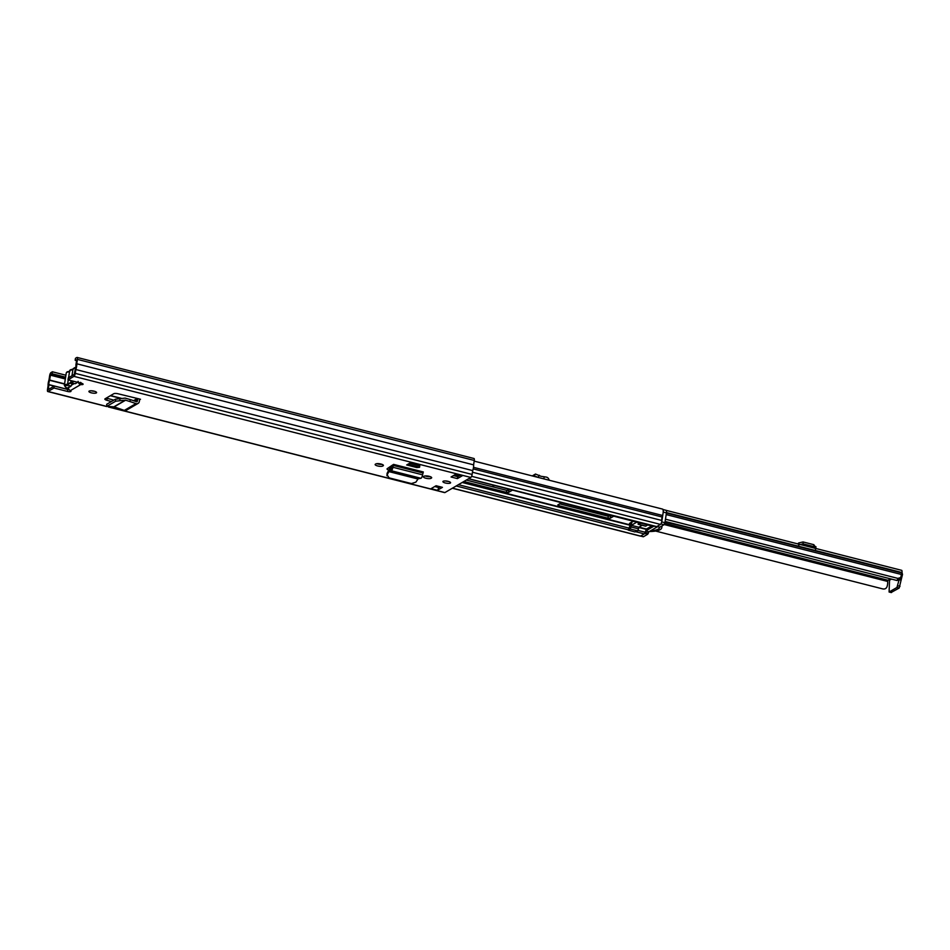 <?xml version="1.0" encoding="UTF-8"?>
<svg xmlns="http://www.w3.org/2000/svg" width="950" height="950" viewBox="0 0 950 950"><rect width="100%" height="100%" fill="white"/><g stroke="black" fill="none" stroke-linecap="round" stroke-linejoin="round"><path stroke-width="1.43" d="M94.442 391.269A3.883 1.081 8.8 0 1 91.651 390.866A3.883 1.081 8.8 0 1 91.378 390.794M91.354 392.837A3.883 1.081 8.8 0 1 88.92 391.424A3.883 1.081 8.8 0 1 94.157 391.186A3.883 1.081 8.8 0 1 96.591 392.599A3.883 1.081 8.8 0 1 91.354 392.837M380.938 464.027A3.966 1.104 8.8 0 1 383.42 465.464A3.966 1.104 8.8 0 1 383.159 465.785L382.719 466.046A3.966 1.104 8.8 0 1 378.254 466.094A3.966 1.104 8.8 0 1 375.143 464.503A3.966 1.104 8.8 0 1 375.416 464.182L375.856 463.933A3.966 1.104 8.8 0 1 380.938 464.027M448.436 481.424A3.883 1.081 8.8 0 1 445.657 481.021A3.883 1.081 8.8 0 1 445.372 480.949M445.348 482.992A3.883 1.081 8.8 0 1 442.914 481.579A3.883 1.081 8.8 0 1 448.162 481.353A3.883 1.081 8.8 0 1 450.585 482.766A3.883 1.081 8.8 0 1 445.348 482.992M429.198 476.318A3.966 1.104 8.8 0 1 431.68 477.755A3.966 1.104 8.8 0 1 431.419 478.076L430.979 478.337A3.966 1.104 8.8 0 1 426.514 478.384A3.966 1.104 8.8 0 1 423.403 476.793A3.966 1.104 8.8 0 1 423.676 476.473L424.116 476.223A3.966 1.104 8.8 0 1 429.198 476.318M388.776 470.06A3.444 0.962 8.8 0 1 387.042 468.92A3.444 0.962 8.8 0 1 387.22 468.683L392.611 464.989A2.933 0.914 -75.7 0 0 392.445 465.844L390.973 468.872L390.676 470.856L391.258 470.725A2.933 0.914 -75.7 0 0 392.896 467.269L393.633 464.396L392.611 464.989M442.439 487.35L437.38 490.295L431.039 488.68L436.086 485.735L442.439 487.35M451.072 476.995L456.119 474.038L462.472 475.653L457.413 478.61L451.072 476.995M68.412 386.971L68.756 389.429L70.3 390.664A2.589 0.724 8.8 0 1 71.001 391.293A2.589 0.724 8.8 0 1 67.509 391.447L54.019 388.004L48.058 391.483L106.626 406.398M444.457 492.444A2.589 0.808 -75.7 0 0 444.659 492.611A2.589 0.808 -75.7 0 0 444.921 492.563L470.808 477.446A2.589 0.808 -75.7 0 0 472.126 474.442L472.72 470.606A5.866 1.829 -75.7 0 0 473.611 464.859L474.287 460.465A2.589 0.808 -75.7 0 0 473.991 458.506L77.128 357.438A2.589 0.808 -75.7 0 0 76.879 357.485L75.466 358.304L75.169 360.264L76.558 360.62M75.169 360.264L76.677 359.824L75.917 364.907A3.788 1.188 -75.7 0 1 75.24 369.265L74.254 374.407L68.293 377.886L67.996 379.846L73.957 376.366A2.589 0.808 -75.7 0 0 75.264 373.362L75.858 369.538A5.866 1.829 -75.7 0 0 76.748 363.779L77.425 359.397A2.589 0.808 -75.7 0 0 77.128 357.438M67.996 379.846L81.486 383.277A2.589 0.724 8.8 0 1 83.101 384.228A2.589 0.724 8.8 0 1 80.714 384.584L81.023 382.613M106.341 398.05A3.444 0.962 -171.2 0 0 107.16 398.323L106.851 400.282L111.435 401.529M106.851 400.282A3.444 0.962 8.8 0 1 104.856 399.071A3.444 0.962 8.8 0 1 105.082 398.786L113.763 393.728A3.444 0.962 8.8 0 1 118.014 393.763L137.916 398.62A2.933 2.66 59.7 0 0 137.667 399.404L137.417 401.078A0.867 0.784 -120.3 0 1 136.432 401.672L130.304 399.594L129.996 401.565L135.981 403.596A2.933 2.66 59.7 0 0 139.317 401.565L139.579 399.891A0.867 0.784 -120.3 0 1 140.493 399.273L137.916 398.62M406.683 464.966L416.848 467.554L419.567 467.305L409.402 464.716L406.683 464.966L409.628 463.244L409.402 464.716M419.567 467.305L419.793 465.832L409.628 463.244M107.16 398.323L113.822 400.128M388.384 467.851A3.444 0.962 -171.2 0 0 389.5 468.219L391.578 468.742M382.019 464.36A3.966 1.104 8.8 0 1 376.865 463.659M430.267 476.651A3.966 1.104 8.8 0 1 425.125 475.95M460.204 475.19L457.722 476.639L453.494 475.57M440.313 486.804L438.556 487.837A2.411 0.748 104.3 0 1 437.38 490.295M68.934 389.69A2.589 0.724 8.8 0 1 67.818 389.476L54.316 386.044L54.019 388.004M65.906 375.226L52.381 371.782L52.084 373.742L50.409 375.167L49.602 380.273A3.788 1.188 -75.7 0 0 48.925 384.631L48.307 389.536L54.316 386.044M438.556 487.837A2.411 0.748 104.3 0 0 438.615 487.504L438.781 486.424M52.084 373.742L65.609 377.186M52.381 371.782L50.979 372.602A2.589 0.808 -75.7 0 0 49.661 375.606L48.984 380A5.866 1.829 -75.7 0 0 48.094 385.747L47.5 389.571A2.589 0.808 -75.7 0 0 47.797 391.543A2.589 0.808 -75.7 0 0 48.058 391.483M76.748 363.779L473.611 464.859M75.858 369.538L472.72 470.606M457.413 478.61L457.722 476.639M78.078 381.33L78.909 383.503L80.394 382.351M78.909 383.503L79.491 384.049L80.596 382.494M79.491 384.049L80.714 384.584L70.3 390.664M390.676 470.856L389.013 471.343L387.161 474.846L389.061 477.862L411.421 483.562L415.863 482.161L418.166 478.776L420.945 478.289A2.933 0.914 -75.7 0 0 422.584 474.822L423.308 471.96L393.633 464.396M387.077 473.397L386.947 475.784L387.077 473.397L388.74 470.131L390.973 468.872M129.996 401.565L125.364 400.128L115.663 401.209L106.875 406.339L114.166 406.873L124.308 410.412A2.933 2.66 59.7 0 0 126.433 410.222L138.094 403.406M106.875 406.339L106.661 404.308L106.875 406.339M115.663 401.209L115.425 399.202L106.661 404.308M115.425 399.202L125.139 398.109L130.304 399.594M68.257 384.667A6.116 1.71 8.8 0 1 68.602 383.824A6.116 1.71 8.8 0 1 68.649 383.788A6.116 1.71 8.8 0 1 70.49 383.361L69.718 383.218A6.721 1.876 8.8 0 0 67.581 384.228A6.721 1.876 8.8 0 0 67.593 384.453L68.697 385.166L67.901 385.379A5.866 1.639 -171.2 0 0 65.455 385.843A5.866 1.639 -171.2 0 0 68.364 388.36M72.817 382.47L70.941 386.234A6.116 1.71 8.8 0 1 68.697 385.166M70.941 386.234L68.436 387.707M74.302 381.449A5.866 1.639 -171.2 0 0 72.2 381.912A5.866 1.639 -171.2 0 0 72.034 382.957L71.844 383.325A6.116 1.71 8.8 0 1 75.287 383.705L77.674 382.316M69.718 383.218L71.06 381.651M71.844 383.325L70.49 383.361M612.133 515.351L608.309 516.242L559.645 503.844M510.53 489.476L506.718 490.366L466.296 480.071M631.429 524.127L631.655 522.096M628.781 529.874L628.413 529.435A2.589 0.808 -75.7 0 0 629.054 528.141L630.254 524.923L631.453 524.186L629.482 523.403L633.781 520.861M640.11 535.954A2.411 0.748 -75.7 0 0 640.3 536.109A2.411 0.748 -75.7 0 0 640.549 536.061L644.278 533.876A2.589 0.808 -75.7 0 0 645.252 532.261L646.439 529.043L652.353 525.587M512.656 490.01L508.618 492.373L506.409 492.338L463.861 481.496M614.258 515.886L610.221 518.249L608.012 518.213L558.79 505.673L557.828 504.901L561.866 502.55M468.528 478.776L647.639 524.934M640.276 522.512L641.048 523.165L638.305 524.234L645.762 526.134L647.663 524.994L641.048 523.165M656.296 526.478A2.589 0.808 -75.7 0 0 656.498 526.644A2.589 0.808 -75.7 0 0 656.759 526.597L660.488 524.412A2.411 0.748 -75.7 0 0 661.438 522.773A2.411 0.748 -75.7 0 0 661.77 520.457A4.097 1.283 104.3 0 1 662.174 517.014L662.601 515.482A5.866 1.829 -75.7 0 0 662.696 509.141L474.192 461.13M654.134 526.039L645.715 530.955L648.886 531.774L647.734 534.232L644.682 533.449M648.886 531.774L657.531 526.727M656.937 526.49L659.443 527.131M640.621 536.014L643.447 536.726L647.734 534.232M631.239 522.559L634.03 520.921M659.751 527.214L664.038 524.709L660.939 523.913M665.689 510.352A3.444 1.081 104.3 0 1 666.033 510.281A3.444 1.081 104.3 0 1 666.437 512.893L663.254 512.086A3.444 1.081 -75.7 0 0 662.922 509.485L666.033 510.281M661.034 523.759L661.734 521.894L664.917 522.702L666.437 512.893M664.917 522.702L664.038 524.709M661.426 526.241A23.275 6.508 8.8 0 1 661.77 527.749A23.275 6.508 8.8 0 1 649.289 531.525M661.734 521.894L663.254 512.086M659.656 527.25A21.126 5.902 8.8 0 1 659.644 527.416A21.126 5.902 8.8 0 1 650.56 530.789M634.909 531.941L637.652 530.872L630.194 528.972L628.294 530.112L634.909 531.941M638.091 521.954L638.305 524.234M630.194 528.972L631.073 526.977L638.531 528.877L637.652 530.872M637.403 521.788L631.322 525.338L631.073 526.977M631.322 525.338L638.78 527.238L638.531 528.877M638.78 527.238L642.117 525.291M890.768 578.918L888.001 580.26L887.668 581.447A6.246 1.947 104.3 0 1 887.11 586.494C886.338 588.525 884.877 589.321 882.74 588.905L655.631 531.062M508.618 492.373L509.236 489.143M665.463 519.199L897.904 578.396L900.707 577.541L901.123 575.89A3.836 1.199 104.3 0 1 901.514 574.501A2.755 0.867 -75.7 0 0 901.906 572.969L901.966 572.553A2.933 0.914 -75.7 0 0 901.633 570.332L666.211 510.376M665.107 521.443L897.097 580.521L897.904 578.396M899.935 579.013L897.097 580.521M493.062 485.022A3.836 1.199 104.3 0 1 492.777 486.816M493.513 487.006A6.246 1.947 -75.7 0 0 493.869 485.224M889.568 579.619L889.093 592.004L896.943 587.48L898.842 580.699M901.597 574.263L902.5 574.489L902.001 572.339M891.171 592.456L899.163 588.05L902.5 574.489M507.822 490.544A6.246 1.947 -75.7 0 0 508.155 488.87M797.786 543.97L798.582 543.008L803.059 541.939L813.794 544.671L815.67 547.366M803.059 541.939L803.106 543.863L813.77 546.571L813.794 544.671M815.646 549.266L813.77 546.571M803.106 543.863L798.641 544.932M532.261 475.914L535.479 474.038L540.906 476.271L546.25 477.102A3.277 2.981 -120.3 0 1 549.076 480.201M544.184 476.758L543.863 478.871M533.686 476.282L535.479 474.038M538.697 477.553L534.268 475.938M701.349 530.67A4.026 1.128 8.8 0 1 699.319 530.337L665.024 521.989M383.159 465.785L383.266 465.072M431.419 478.076L431.526 477.363M108.811 406.956L444.921 492.563M73.957 376.366L470.808 477.446M140.493 399.273L139.591 399.808M67.818 389.476L67.509 391.447M438.615 487.504L434.744 486.519M50.409 375.167L65.324 378.967M50.671 374.561L65.431 378.326M49.649 380.059L64.576 383.859M91.936 390.83L93.326 391.174M110.592 395.58L121.256 398.287M49.602 380.273L64.541 384.073M110.319 395.734L120.496 398.323M48.925 384.631L68.602 389.642M48.913 384.809L54.15 386.139M77.425 359.397L474.287 460.465M75.264 373.362L472.126 474.442M430.979 478.337L431.169 477.078M382.719 466.046L382.909 464.787M71.452 385.189L74.29 383.539M393.193 465.405L422.869 472.957M392.896 467.269L422.584 474.822M391.258 470.725L420.945 478.289M389.013 471.343L418.166 478.776M388.811 471.58L417.917 478.99M389.5 468.219L389.322 469.371M135.981 403.596L124.308 410.412M125.661 400.164L114.166 406.873M125.364 400.128L113.881 406.838M137.667 399.404L134.757 401.114M137.417 401.078L136.408 401.672M119.712 398.359L119.949 400.378M75.656 367.947A6.721 1.876 -171.2 0 0 73.459 368.457A6.721 1.876 -171.2 0 0 73.007 369.004L75.786 367.377M74.373 367.84A5.866 1.639 8.8 0 1 75.763 367.448M69.493 371.854A6.721 1.876 -171.2 0 0 66.714 372.388A6.721 1.876 -171.2 0 0 66.263 372.934L67.082 371.842L69.92 371.26M72.034 382.957A0.867 0.784 138.1 0 1 71.523 382.719L71.072 381.437A6.721 1.876 8.8 0 1 71.535 380.891A6.721 1.876 8.8 0 1 71.713 380.796M66.263 372.934L64.339 385.367A6.721 1.876 8.8 0 1 64.79 384.821A6.721 1.876 8.8 0 1 67.569 384.287M72.865 369.883A6.721 1.876 -171.2 0 0 69.635 370.975C69.635 369.978 70.858 369.419 73.293 369.289M67.581 384.37L67.901 385.379M389.429 467.115L392.136 467.804M458.411 484.678L629.054 528.141M456.19 485.973L628.33 529.815M636.072 531.798L644.278 533.876M638.02 530.433L645.252 532.261M638.958 527.131L646.439 529.043M638.744 527.452L646.249 529.364M462.175 482.481L630.064 525.243M462.614 482.22L630.254 524.923M454.385 475.059L458.601 476.128M468.671 478.693L656.759 526.597M452.461 488.157L643.269 536.762M473.504 467.329L662.601 515.482M472.471 472.245L661.77 520.457M473.207 468.896L662.174 517.014M471.592 476.306L660.488 524.412M506.409 492.338L506.718 490.366M558.79 505.673L559.028 504.213M608.012 518.213L608.309 516.242M610.221 518.249L610.518 516.289M631.026 523.937L631.275 522.334M645.193 532.428L648.351 533.235M628.437 529.411L628.33 530.053M640.264 522.512L640.158 523.153M664.762 523.403L888.001 580.26M664.228 524.543L887.668 581.447M664.323 524.4L887.68 581.281M666.176 514.567L901.514 574.501M666.413 513L901.906 572.969M664.537 524.02L887.739 580.866M666.472 512.584L901.966 572.553M889.877 579.999L891.444 579.084M899.994 586.328L897.774 585.758M899.163 588.05L896.943 587.48M891.48 592.539L889.259 591.969M798.617 544.101L798.582 543.008M539.351 475.261L538.139 477.161M47.797 391.543L106.638 406.517M108.371 406.968L444.659 492.611M462.234 475.701L455.988 474.109M137.334 398.478L133.534 400.698M64.339 385.367L65.906 387.481L68.376 388.407M71.072 381.437L71.203 380.665M71.963 375.749L73.007 369.004M67.581 384.228L68.246 379.905M68.59 377.708L69.635 370.975M454.242 475.131L458.458 476.211M647.663 524.994L656.498 526.644M452.331 488.229L640.3 536.109M631.453 524.186L631.762 522.227M656.842 526.549L659.585 527.25M661.77 527.749L662.067 525.861M628.389 529.482L628.294 530.112M638.127 524.269L645.596 526.169M891.314 592.562L889.093 592.004M900.707 577.541L899.781 579.951M815.872 548.494L815.896 546.618"/></g></svg>
